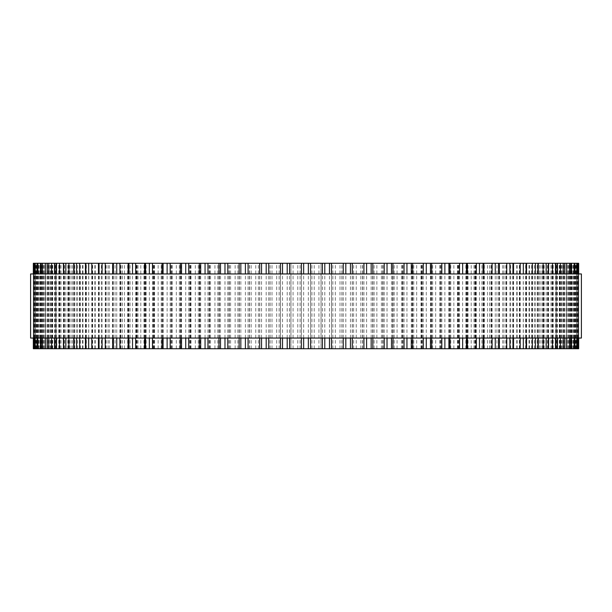 <?xml version="1.0" encoding="UTF-8"?>
<svg xmlns="http://www.w3.org/2000/svg" width="612" height="612" viewBox="0 0 612 612"><rect width="100%" height="100%" fill="white"/><g stroke="black" fill="none" stroke-linecap="round" stroke-linejoin="round"><path stroke-width="0.46" stroke-dasharray="3.06 2.29" d="M301.425 348.725L301.425 263.275M259.695 348.725L259.672 263.275M218.966 263.275L219.371 263.275L218.966 263.275M218.966 348.725L219.371 348.725L218.966 348.725M199.321 263.275L199.948 263.275L199.321 263.275M199.321 348.725L199.948 348.725L199.321 348.725M180.303 263.275L181.19 263.275L180.303 263.275M180.303 348.725L181.19 348.725L180.303 348.725M162.027 263.275L163.228 263.275L162.027 263.275M162.027 348.725L163.228 348.725L162.027 348.725M144.608 263.275L146.153 263.275L144.608 263.275M144.608 348.725L146.153 348.725L144.608 348.725M128.145 263.275L130.081 263.275L128.145 263.275M128.145 348.725L130.081 348.725L128.145 348.725M112.73 263.275L115.094 263.275L112.73 263.275M112.73 348.725L115.094 348.725L112.73 348.725M98.471 263.275L101.301 263.275L98.471 263.275M98.471 348.725L101.301 348.725L98.471 348.725M85.443 263.275L88.763 263.275L85.443 263.275M85.443 348.725L88.763 348.725L85.443 348.725M73.731 263.275L77.579 263.275L73.731 263.275M73.731 348.725L77.579 348.725L73.731 348.725M63.403 263.275L67.794 263.275L63.403 263.275M63.403 348.725L67.794 348.725L63.403 348.725M54.522 263.275L59.486 263.275L54.522 263.275M54.522 348.725L59.486 348.725L54.522 348.725M47.132 263.275L52.693 263.275L47.132 263.275M47.132 348.725L52.693 348.725L47.132 348.725M33.331 263.275L578.669 263.275M33.331 348.725L578.669 348.725M564.868 348.725L559.307 348.725L564.868 348.725M564.868 263.275L559.307 263.275L564.868 263.275M557.478 348.725L552.514 348.725L557.478 348.725M557.478 263.275L552.514 263.275L557.478 263.275M548.597 348.725L544.206 348.725L548.597 348.725M548.597 263.275L544.206 263.275L548.597 263.275M538.269 348.725L534.421 348.725L538.269 348.725M538.269 263.275L534.421 263.275L538.269 263.275M526.557 348.725L523.237 348.725L526.557 348.725M526.557 263.275L523.237 263.275L526.557 263.275M513.529 348.725L510.699 348.725L513.529 348.725M513.529 263.275L510.699 263.275L513.529 263.275M499.27 348.725L496.906 348.725L499.27 348.725M499.27 263.275L496.906 263.275L499.27 263.275M483.855 348.725L481.919 348.725L483.855 348.725M483.855 263.275L481.919 263.275L483.855 263.275M467.392 348.725L465.847 348.725L467.392 348.725M467.392 263.275L465.847 263.275L467.392 263.275M449.973 348.725L448.772 348.725L449.973 348.725M449.973 263.275L448.772 263.275L449.973 263.275M431.697 348.725L430.81 348.725L431.697 348.725M431.697 263.275L430.81 263.275L431.697 263.275M412.679 348.725L412.052 348.725L412.679 348.725M412.679 263.275L412.052 263.275L412.679 263.275M393.034 348.725L392.629 348.725L392.629 263.275L393.034 263.275M372.876 348.725L372.876 263.275M352.328 348.725L352.305 263.275M310.575 348.725L310.575 263.275M30.6 273.954L581.4 273.954M581.4 338.046L30.6 338.046M301.425 338.046L301.425 273.954L301.425 338.046M289.598 338.046L289.598 273.954M287.212 338.046L287.212 273.954M282.53 338.046L282.53 273.954M280.487 338.046L280.487 273.954L280.48 338.046M268.729 338.046L268.729 273.954M266.189 338.046L266.189 273.954M261.546 338.046L261.546 273.954M248.082 338.046L248.082 273.954M245.404 338.046L245.404 273.954M240.83 338.046L240.83 273.954M239.185 348.725L239.185 263.275M227.786 338.046L227.786 273.954M224.979 338.046L224.979 273.954M220.511 338.046L220.511 273.954M219.081 348.725L219.081 263.275M207.958 338.046L207.958 273.954M205.051 338.046L205.051 273.954M200.698 338.046L200.698 273.954M199.497 348.725L199.497 263.275M188.718 338.046L188.718 273.954M185.719 338.046L185.719 273.954M181.527 338.046L181.527 273.954M180.548 348.725L180.548 263.275M170.19 338.046L170.19 273.954M167.122 338.046L167.122 273.954M163.098 338.046L163.098 273.954M162.356 348.725L162.356 263.275M152.472 338.046L152.472 273.954M149.351 338.046L149.351 273.954M145.534 338.046L145.534 273.954M145.029 348.725L145.029 263.275M135.68 338.046L135.68 273.954M132.529 338.046L132.529 273.954M128.925 338.046L128.925 273.954M128.673 348.725L128.673 263.275M119.906 338.046L119.906 273.954M116.747 338.046L116.747 273.954M113.388 338.046L113.388 273.954M113.381 348.725L113.381 263.275M105.256 338.046L105.256 273.954M102.097 338.046L102.097 273.954M99.014 338.046L99.014 273.954M99.251 348.725L99.251 263.275M91.815 338.046L91.815 273.954M88.679 338.046L88.679 273.954M85.879 338.046L85.879 273.954M86.361 348.725L86.361 263.275M79.667 338.046L79.667 273.954M76.569 338.046L76.569 273.954M74.067 338.046L74.067 273.954M74.786 348.725L74.786 263.275M68.873 338.046L68.873 273.954M65.844 338.046L65.844 273.954M63.648 338.046L63.648 273.954M64.612 348.725L64.612 263.275M59.502 338.046L59.502 273.954M56.556 338.046L56.556 273.954M54.697 338.046L54.697 273.954M55.883 348.725L55.883 263.275L55.899 348.725M51.622 338.046L51.622 273.954M48.769 338.046L48.769 273.954M47.246 338.046L47.246 273.954M48.662 348.725L48.662 263.275M45.265 338.046L45.265 273.954M42.526 338.046L42.526 273.954M41.356 338.046L41.356 273.954M42.985 348.725L42.985 263.275M40.476 338.046L40.476 273.954M37.875 338.046L37.875 273.954M37.057 338.046L37.057 273.954M38.893 348.725L38.893 263.275M37.294 348.725L37.294 263.275M34.83 338.046L34.83 273.954M34.379 338.046L34.379 273.954L34.371 338.046M36.406 348.725L36.406 263.275M35.718 348.725L35.718 263.275M33.423 338.046L33.423 273.954M33.331 338.046L33.331 273.954L33.331 338.046M35.542 348.725L35.542 263.275M35.771 348.725L35.771 263.275M33.645 348.725L33.645 263.275L33.645 348.725M33.92 348.725L33.92 263.275M36.299 348.725L36.299 263.275M37.447 348.725L37.447 263.275M35.511 348.725L35.511 263.275L35.496 348.725M36.146 348.725L36.146 263.275M38.686 348.725L38.686 263.275M40.736 348.725L40.736 263.275M39.007 348.725L39.007 263.275M40.002 348.725L40.002 263.275M42.672 348.725L42.672 263.275M45.625 348.725L45.625 263.275M44.102 348.725L44.102 263.275M45.449 348.725L45.449 263.275L45.433 348.725M48.249 348.725L48.249 263.275M52.081 348.725L52.081 263.275M50.781 348.725L50.781 263.275M52.471 348.725L52.471 263.275M55.371 348.725L55.371 263.275M60.06 348.725L60.06 263.275M58.989 348.725L58.989 263.275M61.016 348.725L61.016 263.275M64.008 348.725L64.008 263.275M69.523 348.725L69.523 263.275M68.682 348.725L68.682 263.275M71.03 348.725L71.03 263.275M74.09 348.725L74.09 263.275M80.401 348.725L80.401 263.275M79.805 348.725L79.805 263.275M82.459 348.725L82.459 263.275M85.573 348.725L85.573 263.275M92.641 348.725L92.641 263.275M92.282 348.725L92.282 263.275M95.235 348.725L95.235 263.275M98.379 348.725L98.379 263.275M106.167 348.725L106.167 263.275M106.052 348.725L106.052 263.275M109.273 348.725L109.273 263.275M112.44 348.725L112.44 263.275M120.885 348.725L120.885 263.275M121.023 348.725L121.023 263.275M124.496 348.725L124.496 263.275M127.656 348.725L127.656 263.275M136.728 348.725L136.728 263.275M137.103 348.725L137.103 263.275M140.814 348.725L140.814 263.275M143.95 348.725L143.95 263.275M153.581 348.725L153.581 263.275M154.201 348.725L154.201 263.275M158.125 348.725L158.125 263.275M161.216 348.725L161.216 263.275M171.352 348.725L171.352 263.275M172.209 348.725L172.209 263.275M176.325 348.725L176.325 263.275M179.354 348.725L179.354 263.275M189.934 348.725L189.934 263.275M191.028 348.725L191.028 263.275M195.305 348.725L195.305 263.275M198.257 348.725L198.257 263.275M209.212 348.725L209.212 263.275M210.536 348.725L210.536 263.275M214.942 348.725L214.942 263.275M217.803 348.725L217.803 263.275M229.079 348.725L229.079 263.275M230.617 348.725L230.617 263.275M235.138 348.725L235.138 263.275M237.884 348.725L237.884 263.275M249.398 348.725L249.398 263.275M251.15 348.725L251.15 263.275M255.755 348.725L255.755 263.275M258.371 348.725L258.371 263.275M270.068 348.725L270.068 263.275M272.011 348.725L272.011 263.275M276.678 348.725L276.678 263.275M279.149 348.725L279.149 263.275M290.945 348.725L290.945 263.275L290.945 348.725M293.079 348.725L293.079 263.275M297.776 348.725L297.776 263.275M300.079 348.725L300.079 263.275M311.921 348.725L311.921 263.275M314.224 348.725L314.224 263.275M318.921 348.725L318.921 263.275M321.055 348.725L321.055 263.275L321.055 348.725M332.852 348.725L332.852 263.275M335.322 348.725L335.322 263.275M339.989 348.725L339.989 263.275M341.932 348.725L341.932 263.275M353.629 348.725L353.629 263.275M356.245 348.725L356.245 263.275M360.851 348.725L360.851 263.275M362.602 348.725L362.602 263.275M374.116 348.725L374.116 263.275M376.862 348.725L376.862 263.275M381.383 348.725L381.383 263.275M382.921 348.725L382.921 263.275M394.197 348.725L394.197 263.275M397.058 348.725L397.058 263.275M401.464 348.725L401.464 263.275M402.788 348.725L402.788 263.275M413.743 348.725L413.743 263.275M416.696 348.725L416.696 263.275M420.972 348.725L420.972 263.275M422.066 348.725L422.066 263.275M432.646 348.725L432.646 263.275M435.675 348.725L435.675 263.275M439.791 348.725L439.791 263.275M440.648 348.725L440.648 263.275M450.784 348.725L450.784 263.275M453.874 348.725L453.874 263.275M457.799 348.725L457.799 263.275M458.419 348.725L458.419 263.275M468.05 348.725L468.05 263.275M471.186 348.725L471.186 263.275M474.897 348.725L474.897 263.275M475.272 348.725L475.272 263.275M484.344 348.725L484.344 263.275M487.504 348.725L487.504 263.275M490.977 348.725L490.977 263.275M491.115 348.725L491.115 263.275M499.56 348.725L499.56 263.275M502.727 348.725L502.727 263.275M505.948 348.725L505.948 263.275M505.833 348.725L505.833 263.275M513.621 348.725L513.621 263.275M516.765 348.725L516.765 263.275M519.718 348.725L519.718 263.275M519.358 348.725L519.358 263.275M526.427 348.725L526.427 263.275M529.541 348.725L529.541 263.275M532.195 348.725L532.195 263.275M531.598 348.725L531.598 263.275M537.91 348.725L537.91 263.275M540.97 348.725L540.97 263.275M543.318 348.725L543.318 263.275M542.477 348.725L542.477 263.275M547.992 348.725L547.992 263.275M550.984 348.725L550.984 263.275M553.011 348.725L553.011 263.275M551.94 348.725L551.94 263.275M556.629 348.725L556.629 263.275M559.529 348.725L559.529 263.275M561.219 348.725L561.219 263.275M559.919 348.725L559.919 263.275M563.751 348.725L563.751 263.275M566.551 348.725L566.551 263.275L566.567 348.725M567.898 348.725L567.898 263.275M566.375 348.725L566.375 263.275M569.328 348.725L569.328 263.275M571.998 348.725L571.998 263.275M572.993 348.725L572.993 263.275M571.264 348.725L571.264 263.275M573.314 348.725L573.314 263.275M575.854 348.725L575.854 263.275M576.489 348.725L576.489 263.275L576.504 348.725M574.553 348.725L574.553 263.275M575.701 348.725L575.701 263.275M578.08 348.725L578.08 263.275M578.355 348.725L578.355 263.275L578.355 348.725M576.229 348.725L576.229 263.275M576.458 348.725L576.458 263.275M578.669 338.046L578.669 273.954L578.669 338.046M578.577 338.046L578.577 273.954M576.282 348.725L576.282 263.275M575.594 348.725L575.594 263.275M577.621 338.046L577.621 273.954L577.629 338.046M577.17 338.046L577.17 273.954M574.706 348.725L574.706 263.275M573.107 348.725L573.107 263.275M574.943 338.046L574.943 273.954M574.125 338.046L574.125 273.954M571.524 338.046L571.524 273.954M569.015 348.725L569.015 263.275M570.644 338.046L570.644 273.954M569.474 338.046L569.474 273.954M566.735 338.046L566.735 273.954M563.338 348.725L563.338 263.275M564.754 338.046L564.754 273.954M563.231 338.046L563.231 273.954M560.378 338.046L560.378 273.954M556.117 348.725L556.117 263.275L556.101 348.725M557.303 338.046L557.303 273.954M555.444 338.046L555.444 273.954M552.498 338.046L552.498 273.954M547.388 348.725L547.388 263.275M548.352 338.046L548.352 273.954M546.156 338.046L546.156 273.954M543.127 338.046L543.127 273.954M537.214 348.725L537.214 263.275M537.933 338.046L537.933 273.954M535.431 338.046L535.431 273.954M532.333 338.046L532.333 273.954M525.639 348.725L525.639 263.275M526.121 338.046L526.121 273.954M523.321 338.046L523.321 273.954M520.185 338.046L520.185 273.954M512.749 348.725L512.749 263.275M512.986 338.046L512.986 273.954M509.903 338.046L509.903 273.954M506.744 338.046L506.744 273.954M498.619 348.725L498.619 263.275M498.612 338.046L498.612 273.954M495.253 338.046L495.253 273.954M492.094 338.046L492.094 273.954M483.327 348.725L483.327 263.275M483.075 338.046L483.075 273.954M479.471 338.046L479.471 273.954M476.32 338.046L476.32 273.954M466.971 348.725L466.971 263.275M466.466 338.046L466.466 273.954M462.649 338.046L462.649 273.954M459.528 338.046L459.528 273.954M449.644 348.725L449.644 263.275M448.902 338.046L448.902 273.954M444.878 338.046L444.878 273.954M441.81 338.046L441.81 273.954M431.452 348.725L431.452 263.275M430.473 338.046L430.473 273.954M426.281 338.046L426.281 273.954M423.282 338.046L423.282 273.954M412.503 348.725L412.503 263.275M411.302 338.046L411.302 273.954M406.949 338.046L406.949 273.954M404.042 338.046L404.042 273.954M391.489 338.046L391.489 273.954M387.021 338.046L387.021 273.954M384.214 338.046L384.214 273.954M371.17 338.046L371.17 273.954M366.596 338.046L366.596 273.954M363.918 338.046L363.918 273.954M350.454 338.046L350.454 273.954M345.811 338.046L345.811 273.954M343.271 338.046L343.271 273.954M331.513 338.046L331.513 273.954L331.52 338.046M329.47 338.046L329.47 273.954M324.788 338.046L324.788 273.954M322.402 338.046L322.402 273.954M310.575 338.046L310.575 273.954L310.575 338.046M308.349 338.046L308.349 273.954M303.651 338.046L303.651 273.954M280.51 348.725L280.51 263.275M259.672 338.046L259.672 273.954M259.771 348.725L259.771 263.275M239.124 338.046L239.124 273.954M239.353 348.725L239.353 263.275M218.966 338.046L218.966 273.954M219.371 348.725L219.371 263.275M199.321 338.046L199.321 273.954M199.948 348.725L199.948 263.275M180.303 338.046L180.303 273.954M181.19 348.725L181.19 263.275M162.027 338.046L162.027 273.954M163.228 348.725L163.228 263.275M144.608 338.046L144.608 273.954M146.153 348.725L146.153 263.275M128.145 338.046L128.145 273.954M130.081 348.725L130.081 263.275M112.73 338.046L112.73 273.954M115.094 348.725L115.094 263.275M98.471 338.046L98.471 273.954M101.301 348.725L101.301 263.275M85.443 338.046L85.443 273.954M88.763 348.725L88.763 263.275M73.731 338.046L73.731 273.954M77.579 348.725L77.579 263.275M63.403 338.046L63.403 273.954M67.794 348.725L67.794 263.275M54.522 338.046L54.522 273.954M59.486 348.725L59.486 263.275M47.132 338.046L47.132 273.954M52.693 348.725L52.693 263.275M41.287 338.046L41.287 273.954M47.461 348.725L47.461 263.275M37.026 338.046L37.026 273.954M43.812 348.725L43.812 263.275M41.784 348.725L41.784 263.275M41.371 348.725L41.371 263.275M42.595 348.725L42.595 263.275M38.961 348.725L38.961 263.275M49.878 348.725L49.878 263.275M44.018 348.725L44.018 263.275M50.635 348.725L50.635 263.275M63.457 348.725L63.457 263.275M58.775 348.725L58.775 263.275M72.507 348.725L72.507 263.275M68.391 348.725L68.391 263.275M83.002 348.725L83.002 263.275M79.422 348.725L79.422 263.275M94.868 348.725L94.868 263.275M91.8 348.725L91.8 263.275M108.041 348.725L108.041 263.275M105.455 348.725L105.455 263.275M122.446 348.725L122.446 263.275M120.296 348.725L120.296 263.275M137.983 348.725L137.983 263.275M136.246 348.725L136.246 263.275M154.568 348.725L154.568 263.275M153.207 348.725L153.207 263.275M172.102 348.725L172.102 263.275M171.069 348.725L171.069 263.275M190.477 348.725L190.477 263.275M189.728 348.725L189.728 263.275M209.579 348.725L209.579 263.275M209.075 348.725L209.075 263.275M229.301 348.725L229.301 263.275M228.987 348.725L228.987 263.275M249.52 348.725L249.52 263.275M249.359 348.725L249.359 263.275M270.106 348.725L270.106 263.275M270.045 348.725L270.045 263.275M290.952 348.725L290.952 263.275M321.048 348.725L321.048 263.275M341.955 348.725L341.955 263.275M341.894 348.725L341.894 263.275M362.641 348.725L362.641 263.275M362.48 348.725L362.48 263.275M383.013 348.725L383.013 263.275M382.699 348.725L382.699 263.275M402.926 348.725L402.926 263.275M402.421 348.725L402.421 263.275M422.272 348.725L422.272 263.275M421.523 348.725L421.523 263.275M440.931 348.725L440.931 263.275M439.898 348.725L439.898 263.275M458.793 348.725L458.793 263.275M457.432 348.725L457.432 263.275M475.753 348.725L475.753 263.275M474.017 348.725L474.017 263.275M491.704 348.725L491.704 263.275M489.554 348.725L489.554 263.275M506.545 348.725L506.545 263.275M503.959 348.725L503.959 263.275M520.2 348.725L520.2 263.275M517.132 348.725L517.132 263.275M532.578 348.725L532.578 263.275M528.998 348.725L528.998 263.275M543.609 348.725L543.609 263.275M539.493 348.725L539.493 263.275M553.225 348.725L553.225 263.275M548.543 348.725L548.543 263.275M561.365 348.725L561.365 263.275M567.982 348.725L567.982 263.275M562.122 348.725L562.122 263.275M573.039 348.725L573.039 263.275M569.405 348.725L569.405 263.275M570.629 348.725L570.629 263.275M570.216 348.725L570.216 263.275M568.188 348.725L568.188 263.275M574.974 338.046L574.974 273.954M564.539 348.725L564.539 263.275M570.713 338.046L570.713 273.954M559.307 348.725L559.307 263.275M564.868 338.046L564.868 273.954M552.514 348.725L552.514 263.275M557.478 338.046L557.478 273.954M544.206 348.725L544.206 263.275M548.597 338.046L548.597 273.954M534.421 348.725L534.421 263.275M538.269 338.046L538.269 273.954M523.237 348.725L523.237 263.275M526.557 338.046L526.557 273.954M510.699 348.725L510.699 263.275M513.529 338.046L513.529 273.954M496.906 348.725L496.906 263.275M499.27 338.046L499.27 273.954M481.919 348.725L481.919 263.275M483.855 338.046L483.855 273.954M465.847 348.725L465.847 263.275M467.392 338.046L467.392 273.954M448.772 348.725L448.772 263.275M449.973 338.046L449.973 273.954M430.81 348.725L430.81 263.275M431.697 338.046L431.697 273.954M412.052 348.725L412.052 263.275M412.679 338.046L412.679 273.954M392.629 348.725L392.629 263.275M393.034 338.046L393.034 273.954M372.647 348.725L372.647 263.275M372.876 338.046L372.876 273.954M352.229 348.725L352.229 263.275M352.328 338.046L352.328 273.954M331.49 348.725L331.49 263.275"/><path stroke-width="0.92" d="M578.669 348.725L578.669 338.046L578.669 348.725L41.287 348.725L41.356 338.046M578.669 263.275L578.669 273.954L578.669 263.275L41.287 263.275L41.356 273.954M41.287 338.046L41.287 348.725L37.026 348.725L37.057 338.046M41.287 273.954L41.287 263.275L37.026 263.275L37.057 273.954M37.026 273.954L37.026 263.275L33.331 263.275L33.331 273.954L33.331 263.275M37.026 338.046L37.026 348.725L33.331 348.725L33.331 338.046L33.331 348.725M577.621 263.275L577.621 273.954L577.629 263.275M577.621 348.725L577.621 338.046L577.629 348.725M574.943 273.954L574.943 263.275L574.974 273.954M574.943 338.046L574.943 348.725L574.974 338.046M570.644 273.954L570.644 263.275L570.713 273.954M570.644 338.046L570.644 348.725L570.713 338.046M392.919 263.275L393.034 273.954M392.919 348.725L393.034 338.046M372.815 263.275L372.876 273.954M372.815 348.725L372.876 338.046M352.305 263.275L352.328 273.954M352.305 348.725L352.328 338.046M331.513 263.275L331.513 273.954L331.52 263.275M331.513 348.725L331.513 338.046L331.52 348.725M310.575 263.275L310.575 273.954L310.575 263.275M310.575 348.725L310.575 338.046L310.575 348.725M301.425 263.275L301.425 273.954L301.425 263.275M301.425 348.725L301.425 338.046L301.425 348.725M581.4 273.954L30.6 273.954L30.6 338.046L581.4 338.046L581.4 273.954M289.598 348.725L289.598 338.046M289.598 273.954L289.598 263.275M287.212 348.725L287.212 338.046M287.212 273.954L287.212 263.275M282.53 348.725L282.53 338.046M282.53 273.954L282.53 263.275M280.487 348.725L280.487 338.046L280.48 348.725M280.487 273.954L280.487 263.275L280.48 273.954M268.729 348.725L268.729 338.046M268.729 273.954L268.729 263.275M266.189 348.725L266.189 338.046M266.189 273.954L266.189 263.275M261.546 348.725L261.546 338.046M261.546 273.954L261.546 263.275M248.082 348.725L248.082 338.046M248.082 273.954L248.082 263.275M245.404 348.725L245.404 338.046M245.404 273.954L245.404 263.275M240.83 348.725L240.83 338.046M240.83 273.954L240.83 263.275M227.786 348.725L227.786 338.046M227.786 273.954L227.786 263.275M224.979 348.725L224.979 338.046M224.979 273.954L224.979 263.275M220.511 348.725L220.511 338.046M220.511 273.954L220.511 263.275M207.958 348.725L207.958 338.046M207.958 273.954L207.958 263.275M205.051 348.725L205.051 338.046M205.051 273.954L205.051 263.275M200.698 348.725L200.698 338.046M200.698 273.954L200.698 263.275M188.718 348.725L188.718 338.046M188.718 273.954L188.718 263.275M185.719 348.725L185.719 338.046M185.719 273.954L185.719 263.275M181.527 348.725L181.527 338.046M181.527 273.954L181.527 263.275M170.19 348.725L170.19 338.046M170.19 273.954L170.19 263.275M167.122 348.725L167.122 338.046M167.122 273.954L167.122 263.275M163.098 348.725L163.098 338.046M163.098 273.954L163.098 263.275M152.472 348.725L152.472 338.046M152.472 273.954L152.472 263.275M149.351 348.725L149.351 338.046M149.351 273.954L149.351 263.275M145.534 348.725L145.534 338.046M145.534 273.954L145.534 263.275M135.68 348.725L135.68 338.046M135.68 273.954L135.68 263.275M132.529 348.725L132.529 338.046M132.529 273.954L132.529 263.275M128.925 348.725L128.925 338.046M128.925 273.954L128.925 263.275M119.906 348.725L119.906 338.046M119.906 273.954L119.906 263.275M116.747 348.725L116.747 338.046M116.747 273.954L116.747 263.275M113.388 348.725L113.388 338.046M113.388 273.954L113.388 263.275M105.256 348.725L105.256 338.046M105.256 273.954L105.256 263.275M102.097 348.725L102.097 338.046M102.097 273.954L102.097 263.275M99.014 348.725L99.014 338.046M99.014 273.954L99.014 263.275M91.815 348.725L91.815 338.046M91.815 273.954L91.815 263.275M88.679 348.725L88.679 338.046M88.679 273.954L88.679 263.275M85.879 348.725L85.879 338.046M85.879 273.954L85.879 263.275M79.667 348.725L79.667 338.046M79.667 273.954L79.667 263.275M76.569 348.725L76.569 338.046M76.569 273.954L76.569 263.275M74.067 348.725L74.067 338.046M74.067 273.954L74.067 263.275M68.873 348.725L68.873 338.046M68.873 273.954L68.873 263.275M65.844 348.725L65.844 338.046M65.844 273.954L65.844 263.275M63.648 348.725L63.648 338.046M63.648 273.954L63.648 263.275M59.502 348.725L59.502 338.046M59.502 273.954L59.502 263.275M56.556 348.725L56.556 338.046M56.556 273.954L56.556 263.275M54.697 348.725L54.697 338.046M54.697 273.954L54.697 263.275M51.622 348.725L51.622 338.046M51.622 273.954L51.622 263.275M48.769 348.725L48.769 338.046M48.769 273.954L48.769 263.275M47.246 348.725L47.246 338.046M47.246 273.954L47.246 263.275M45.265 348.725L45.265 338.046M45.265 273.954L45.265 263.275M42.526 348.725L42.526 338.046M42.526 273.954L42.526 263.275M40.476 348.725L40.476 338.046M40.476 273.954L40.476 263.275M37.875 348.725L37.875 338.046M37.875 273.954L37.875 263.275M34.83 348.725L34.83 338.046M34.83 273.954L34.83 263.275M34.379 348.725L34.379 338.046L34.371 348.725M34.379 273.954L34.379 263.275L34.371 273.954M33.423 348.725L33.423 338.046M33.423 273.954L33.423 263.275M578.577 348.725L578.577 338.046M578.577 273.954L578.577 263.275M577.17 348.725L577.17 338.046M577.17 273.954L577.17 263.275M574.125 348.725L574.125 338.046M574.125 273.954L574.125 263.275M571.524 348.725L571.524 338.046M571.524 273.954L571.524 263.275M569.474 348.725L569.474 338.046M569.474 273.954L569.474 263.275M566.735 348.725L566.735 338.046M566.735 273.954L566.735 263.275M564.754 348.725L564.754 338.046M564.754 273.954L564.754 263.275M563.231 348.725L563.231 338.046M563.231 273.954L563.231 263.275M560.378 348.725L560.378 338.046M560.378 273.954L560.378 263.275M557.303 348.725L557.303 338.046M557.303 273.954L557.303 263.275M555.444 348.725L555.444 338.046M555.444 273.954L555.444 263.275M552.498 348.725L552.498 338.046M552.498 273.954L552.498 263.275M548.352 348.725L548.352 338.046M548.352 273.954L548.352 263.275M546.156 348.725L546.156 338.046M546.156 273.954L546.156 263.275M543.127 348.725L543.127 338.046M543.127 273.954L543.127 263.275M537.933 348.725L537.933 338.046M537.933 273.954L537.933 263.275M535.431 348.725L535.431 338.046M535.431 273.954L535.431 263.275M532.333 348.725L532.333 338.046M532.333 273.954L532.333 263.275M526.121 348.725L526.121 338.046M526.121 273.954L526.121 263.275M523.321 348.725L523.321 338.046M523.321 273.954L523.321 263.275M520.185 348.725L520.185 338.046M520.185 273.954L520.185 263.275M512.986 348.725L512.986 338.046M512.986 273.954L512.986 263.275M509.903 348.725L509.903 338.046M509.903 273.954L509.903 263.275M506.744 348.725L506.744 338.046M506.744 273.954L506.744 263.275M498.612 348.725L498.612 338.046M498.612 273.954L498.612 263.275M495.253 348.725L495.253 338.046M495.253 273.954L495.253 263.275M492.094 348.725L492.094 338.046M492.094 273.954L492.094 263.275M483.075 348.725L483.075 338.046M483.075 273.954L483.075 263.275M479.471 348.725L479.471 338.046M479.471 273.954L479.471 263.275M476.32 348.725L476.32 338.046M476.32 273.954L476.32 263.275M466.466 348.725L466.466 338.046M466.466 273.954L466.466 263.275M462.649 348.725L462.649 338.046M462.649 273.954L462.649 263.275M459.528 348.725L459.528 338.046M459.528 273.954L459.528 263.275M448.902 348.725L448.902 338.046M448.902 273.954L448.902 263.275M444.878 348.725L444.878 338.046M444.878 273.954L444.878 263.275M441.81 348.725L441.81 338.046M441.81 273.954L441.81 263.275M430.473 348.725L430.473 338.046M430.473 273.954L430.473 263.275M426.281 348.725L426.281 338.046M426.281 273.954L426.281 263.275M423.282 348.725L423.282 338.046M423.282 273.954L423.282 263.275M411.302 348.725L411.302 338.046M411.302 273.954L411.302 263.275M406.949 348.725L406.949 338.046M406.949 273.954L406.949 263.275M404.042 348.725L404.042 338.046M404.042 273.954L404.042 263.275M391.489 348.725L391.489 338.046M391.489 273.954L391.489 263.275M387.021 348.725L387.021 338.046M387.021 273.954L387.021 263.275M384.214 348.725L384.214 338.046M384.214 273.954L384.214 263.275M371.17 348.725L371.17 338.046M371.17 273.954L371.17 263.275M366.596 348.725L366.596 338.046M366.596 273.954L366.596 263.275M363.918 348.725L363.918 338.046M363.918 273.954L363.918 263.275M350.454 348.725L350.454 338.046M350.454 273.954L350.454 263.275M345.811 348.725L345.811 338.046M345.811 273.954L345.811 263.275M343.271 348.725L343.271 338.046M343.271 273.954L343.271 263.275M329.47 348.725L329.47 338.046M329.47 273.954L329.47 263.275M324.788 348.725L324.788 338.046M324.788 273.954L324.788 263.275M322.402 348.725L322.402 338.046M322.402 273.954L322.402 263.275M308.349 348.725L308.349 338.046M308.349 273.954L308.349 263.275M303.651 348.725L303.651 338.046M303.651 273.954L303.651 263.275M259.672 348.725L259.672 338.046M259.672 273.954L259.672 263.275M239.124 348.725L239.124 338.046M239.124 273.954L239.124 263.275M218.966 348.725L218.966 338.046M218.966 273.954L218.966 263.275M199.321 348.725L199.321 338.046M199.321 273.954L199.321 263.275M180.303 348.725L180.303 338.046M180.303 273.954L180.303 263.275M162.027 348.725L162.027 338.046M162.027 273.954L162.027 263.275M144.608 348.725L144.608 338.046M144.608 273.954L144.608 263.275M128.145 348.725L128.145 338.046M128.145 273.954L128.145 263.275M112.73 348.725L112.73 338.046M112.73 273.954L112.73 263.275M98.471 348.725L98.471 338.046M98.471 273.954L98.471 263.275M85.443 348.725L85.443 338.046M85.443 273.954L85.443 263.275M73.731 348.725L73.731 338.046M73.731 273.954L73.731 263.275M63.403 348.725L63.403 338.046M63.403 273.954L63.403 263.275M54.522 348.725L54.522 338.046M54.522 273.954L54.522 263.275M47.132 348.725L47.132 338.046M47.132 273.954L47.132 263.275M564.868 348.725L564.868 338.046M564.868 273.954L564.868 263.275M557.478 348.725L557.478 338.046M557.478 273.954L557.478 263.275M548.597 348.725L548.597 338.046M548.597 273.954L548.597 263.275M538.269 348.725L538.269 338.046M538.269 273.954L538.269 263.275M526.557 348.725L526.557 338.046M526.557 273.954L526.557 263.275M513.529 348.725L513.529 338.046M513.529 273.954L513.529 263.275M499.27 348.725L499.27 338.046M499.27 273.954L499.27 263.275M483.855 348.725L483.855 338.046M483.855 273.954L483.855 263.275M467.392 348.725L467.392 338.046M467.392 273.954L467.392 263.275M449.973 348.725L449.973 338.046M449.973 273.954L449.973 263.275M431.697 348.725L431.697 338.046M431.697 273.954L431.697 263.275M412.679 348.725L412.679 338.046M412.679 273.954L412.679 263.275"/></g></svg>
